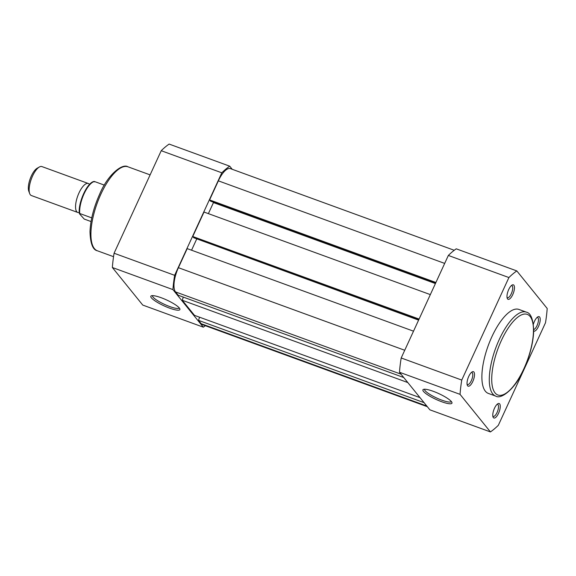 <?xml version="1.0" encoding="UTF-8"?>
<svg xmlns="http://www.w3.org/2000/svg" width="576" height="576" viewBox="0 0 576 576"><rect width="100%" height="100%" fill="white"/><g stroke="black" fill="none" stroke-linecap="round" stroke-linejoin="round"><path stroke-width="0.86" d="M454.241 250.286L230.436 168.638A19.901 7.33 110 0 0 218.362 180.842L209.585 199.93L210.6 201.182L435.557 283.255M435.902 282.492L209.585 199.93M213.07 202.082L213.466 202.579L208.375 213.638M435.42 283.55L213.466 202.579M430.337 294.61L204.012 212.04L192.758 236.498L193.781 237.758L418.738 319.824M419.083 319.068L192.758 236.498M196.243 238.658L418.601 320.119M191.556 250.207L196.646 239.148M413.51 331.178L187.193 248.616L178.409 267.696A19.901 7.33 110 0 0 175.514 291.902L178.222 295.25L403.747 377.532M183.269 297.094L182.29 300.276L407.808 382.558M420.005 397.627L194.479 315.353L182.29 300.276M199.526 317.196L198.547 320.378L424.066 402.653M426.78 406.008L201.254 323.734L198.547 320.378M201.254 323.734A19.901 7.33 110 0 0 202.586 324.713L427.356 406.714M79.272 212.486A15.408 5.674 -70 0 1 77.767 212.458A15.408 5.674 -70 0 1 76.738 211.702A15.408 5.674 -70 0 1 78.322 194.479A15.408 5.674 -70 0 1 88.322 183.506A15.408 5.674 -70 0 1 89.352 184.27A15.408 5.674 -70 0 1 89.496 184.464M88.322 183.506L41.918 166.579A15.408 5.674 110 0 0 39.377 166.99A15.408 5.674 110 0 0 31.306 179.107A15.408 5.674 110 0 0 29.678 193.579A15.408 5.674 110 0 0 30.334 194.767A15.408 5.674 110 0 0 31.356 195.53L77.767 212.458M29.678 193.579L28.8 191.218A13.327 4.903 -70 0 1 30.211 178.711A13.327 4.903 -70 0 1 37.188 168.228L39.377 166.99M91.051 221.551L84.218 219.06L79.567 213.898L79.711 213.487L79.567 213.898M91.757 217.886L79.711 213.487A19.901 7.33 110 0 1 84.074 193.788A19.901 7.33 110 0 1 94.428 181.49L94.284 181.894M104.35 185.112L94.428 181.49M169.567 308.131A15.984 3.211 24.7 0 1 155.016 300.874A15.984 3.211 24.7 0 1 151.416 295.783A15.984 3.211 24.7 0 1 161.136 297.706A15.984 3.211 24.7 0 1 179.842 308.851A15.984 3.211 24.7 0 1 169.567 308.131M152.532 295.632L152.532 295.632A14.695 2.952 -155.3 0 0 169.754 306.569A14.695 2.952 -155.3 0 0 179.23 307.915L179.23 307.915M232.214 169.286L229.702 166.176A90.144 33.199 110 0 0 221.796 172.8L174.636 275.321A90.144 33.199 110 0 0 172.93 289.606L203.314 327.175A90.144 33.199 110 0 0 205.33 325.714M203.314 327.175L142.754 305.078L112.363 267.509A90.144 33.199 -70 0 1 114.077 253.231L161.23 150.703A90.144 33.199 -70 0 1 169.135 144.079L229.702 166.176M221.796 172.8L161.23 150.703M114.077 253.231L174.636 275.321M172.93 289.606L112.363 267.509M498.55 413.273A7.704 2.837 -70 0 1 493.034 417.024A7.704 2.837 -70 0 1 494.489 408.247A7.704 2.837 -70 0 1 497.887 403.733A7.704 2.837 -70 0 1 500.249 405.799A7.704 2.837 -70 0 1 498.55 413.273M492.826 416.131A6.422 2.362 110 0 0 493.193 416.383A6.422 2.362 110 0 0 497.088 412.445A6.422 2.362 110 0 0 497.599 404.323A6.422 2.362 110 0 0 497.153 404.273M533.383 324.202A7.704 2.837 -70 0 1 534.434 321.394A7.704 2.837 -70 0 1 537.833 316.872A7.704 2.837 -70 0 1 540.202 318.946A7.704 2.837 -70 0 1 538.502 326.419A7.704 2.837 -70 0 1 533.686 331.078M533.707 329.551A6.422 2.362 110 0 0 537.041 325.591A6.422 2.362 110 0 0 537.545 317.462A6.422 2.362 110 0 0 537.098 317.419M472.81 381.449A7.704 2.837 -70 0 1 467.294 385.193A7.704 2.837 -70 0 1 468.742 376.423A7.704 2.837 -70 0 1 472.14 371.902A7.704 2.837 -70 0 1 474.509 373.975A7.704 2.837 -70 0 1 472.81 381.449M467.086 384.307A6.422 2.362 110 0 0 467.453 384.559A6.422 2.362 110 0 0 471.348 380.621A6.422 2.362 110 0 0 471.852 372.492A6.422 2.362 110 0 0 471.413 372.449M512.755 294.588A7.704 2.837 -70 0 1 507.247 298.339A7.704 2.837 -70 0 1 508.694 289.562A7.704 2.837 -70 0 1 512.093 285.048A7.704 2.837 -70 0 1 514.454 287.122A7.704 2.837 -70 0 1 512.755 294.588M507.031 297.454A6.422 2.362 110 0 0 507.406 297.698A6.422 2.362 110 0 0 511.294 293.76A6.422 2.362 110 0 0 511.805 285.638A6.422 2.362 110 0 0 511.358 285.588M433.224 391.298A15.984 3.211 24.7 0 1 451.922 402.451A15.984 3.211 24.7 0 1 441.655 401.724A15.984 3.211 24.7 0 1 427.104 394.466A15.984 3.211 24.7 0 1 423.504 389.376A15.984 3.211 24.7 0 1 433.224 391.298M424.613 389.225L424.613 389.225A14.695 2.952 -155.3 0 0 441.842 400.162A14.695 2.952 -155.3 0 0 451.318 401.508L451.318 401.508M526.342 312.142L518.933 309.442A44.683 16.459 110 0 0 491.832 336.845A44.683 16.459 110 0 0 488.304 393.401L495.706 396.101A44.683 16.459 -70 0 1 499.234 339.545A44.683 16.459 -70 0 1 526.342 312.142C530.863 313.034 533.311 319.406 533.686 331.258C533.153 343.087 529.913 355.622 523.973 368.856C515.887 388.325 501.199 399.859 495.706 396.101M498.334 425.297L545.494 322.769A90.144 33.199 110 0 0 547.2 308.491L516.816 270.922A90.144 33.199 110 0 0 508.91 277.546L461.75 380.066A90.144 33.199 110 0 0 460.044 394.351L490.428 431.921A90.144 33.199 110 0 0 498.334 425.297M490.428 431.921L429.869 409.824L399.478 372.254A90.144 33.199 -70 0 1 401.191 357.977L448.344 255.449A90.144 33.199 -70 0 1 456.25 248.825L516.816 270.922M401.191 357.977L461.75 380.066M508.91 277.546L448.344 255.449M460.044 394.351L399.478 372.254M444.686 263.412L218.362 180.842M404.734 350.266L178.409 267.696M401.033 374.177L175.514 291.902M127.966 166.81A44.683 16.459 110 0 0 100.865 194.213A44.683 16.459 110 0 0 97.337 250.769C92.808 249.869 90.367 243.497 89.993 231.653C90.526 219.816 93.766 207.281 99.706 194.047C107.784 174.578 122.472 163.044 127.966 166.81L150.113 174.881M523.908 368.683A42.89 15.797 110 0 0 530.15 316.519A42.89 15.797 110 0 0 501.278 340.704A42.89 15.797 110 0 0 495.036 392.868A42.89 15.797 110 0 0 523.908 368.683M79.373 213.552C77.738 203.35 87.199 182.11 94.169 181.447M113.544 256.68L97.337 250.769"/></g></svg>
